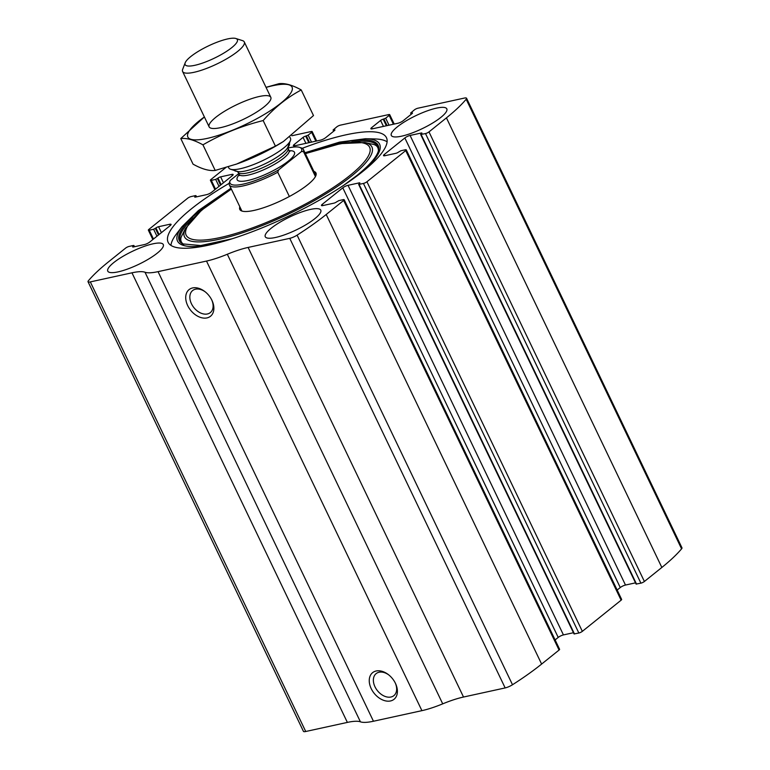 <?xml version="1.0" encoding="UTF-8"?>
<svg xmlns="http://www.w3.org/2000/svg" width="770" height="770" viewBox="0 0 770 770"><rect width="100%" height="100%" fill="white"/><g stroke="black" fill="none" stroke-linecap="round" stroke-linejoin="round"><path stroke-width="1.16" d="M421.517 133.633A2.05 0.481 -25.6 0 0 421.922 133.066A2.05 0.481 -25.6 0 0 421.228 133.017L421.527 133.633L420.67 134.481L425.492 133.566L640.9 583.159A2.733 0.645 -25.6 0 0 644.394 581.485L661.844 567.461A143.615 33.774 -25.6 0 0 681.585 548.846A6.843 1.607 -25.6 0 0 681.97 547.836L466.562 98.242A6.843 1.607 -25.6 0 0 464.272 98.088L417.86 108.224A2.733 0.645 -25.6 0 0 414.366 109.898L410.612 113.075L411.517 114.037M425.492 133.566A2.733 0.645 -25.6 0 0 428.986 131.891L446.436 117.868A143.615 33.774 -25.6 0 0 466.177 99.253A6.843 1.607 -25.6 0 0 466.562 98.242M322.245 204.348L322.832 205.58A4.1 0.963 -25.6 0 1 321.456 205.484A4.1 0.963 -25.6 0 1 322.245 204.348L342.804 187.832A4.1 0.963 -25.6 0 1 348.03 185.32L359.176 182.885A2.05 0.481 -25.6 0 1 359.869 182.942A2.05 0.481 -25.6 0 1 359.465 183.51L359.08 184.386L363.44 183.433L578.847 633.027A2.733 0.645 -25.6 0 0 582.341 631.352L621.121 600.186A2.733 0.645 -25.6 0 0 621.65 599.426L406.242 149.832A2.733 0.645 -25.6 0 0 405.328 149.775L400.968 150.727L398.639 152.027A2.05 0.481 -25.6 0 1 396.021 153.278L384.875 155.713A4.1 0.963 -25.6 0 1 383.508 155.617A4.1 0.963 -25.6 0 1 384.297 154.481L384.885 155.713M363.44 183.433A2.733 0.645 -25.6 0 0 366.934 181.758L405.713 150.593A2.733 0.645 -25.6 0 0 406.242 149.832M294.14 144.558L294.737 145.79A4.1 0.963 -25.6 0 1 293.351 145.694A4.1 0.963 -25.6 0 1 294.14 144.558L303.062 137.387A2.05 0.481 -25.6 0 1 305.68 136.136L308.154 135.145L311.638 132.334A2.733 0.645 -25.6 0 0 312.168 131.574A2.733 0.645 -25.6 0 0 311.253 131.516L291.849 135.751M371.669 127.618L372.266 128.85A4.1 0.963 -25.6 0 1 370.88 128.754A4.1 0.963 -25.6 0 1 371.669 127.618L380.592 120.447A2.05 0.481 -25.6 0 1 383.21 119.196L385.683 118.205L389.168 115.404A2.733 0.645 -25.6 0 0 389.697 114.643A2.733 0.645 -25.6 0 0 388.783 114.576L340.33 125.163A2.733 0.645 -25.6 0 0 336.837 126.829L333.083 130.015L333.978 130.967M133.075 246.352L133.364 246.968A2.05 0.481 -25.6 0 1 132.671 246.92A2.05 0.481 -25.6 0 1 133.075 246.352L133.46 245.476L129.1 246.429A2.733 0.645 -25.6 0 0 125.606 248.104L108.156 262.127A143.615 33.774 -25.6 0 0 88.415 280.732A6.843 1.607 -25.6 0 0 88.03 281.743A6.843 1.607 -25.6 0 0 90.321 281.907L131.959 272.811L347.366 722.404L305.728 731.5A6.843 1.607 -25.6 0 1 303.438 731.336L88.03 281.743M195.118 196.485L195.416 197.101A2.05 0.481 -25.6 0 1 194.723 197.053A2.05 0.481 -25.6 0 1 195.118 196.485L195.513 195.609L191.153 196.562A2.733 0.645 -25.6 0 0 187.659 198.227L148.88 229.402A2.733 0.645 -25.6 0 0 148.35 230.153A2.733 0.645 -25.6 0 0 149.265 230.22L153.48 239.027M131.959 272.811A45.132 10.616 -25.6 0 1 145.001 272.233A45.132 10.616 -25.6 0 0 158.052 271.646L206.504 261.069A45.132 10.616 -25.6 0 0 227.314 254.254A45.132 10.616 -25.6 0 1 248.113 247.439L463.521 697.033L505.159 687.928A6.843 1.607 -25.6 0 0 512.502 684.742A143.615 33.774 -25.6 0 0 541.618 664.077L559.068 650.053A2.733 0.645 -25.6 0 0 559.597 649.293L344.19 199.709A2.733 0.645 -25.6 0 0 343.276 199.642L338.916 200.595L336.586 201.894A2.05 0.481 -25.6 0 1 333.968 203.145L322.822 205.58M248.113 247.439L289.751 238.344A6.843 1.607 -25.6 0 0 297.095 235.148A143.615 33.774 -25.6 0 0 326.211 214.493L343.661 200.46A2.733 0.645 -25.6 0 0 344.19 199.709M225.918 167.485L210.932 179.526A2.733 0.645 -25.6 0 0 210.403 180.286A2.733 0.645 -25.6 0 0 211.317 180.353L215.533 189.16M145.001 272.233L360.418 721.827A45.132 10.616 -25.6 0 0 347.366 722.404M360.418 721.827A45.132 10.616 -25.6 0 0 373.46 721.24L421.912 710.652A45.132 10.616 -25.6 0 0 442.721 703.847A45.132 10.616 -25.6 0 1 463.521 697.033M390.506 700.96A17.094 11.733 51.2 0 1 369.292 681.825A17.094 11.733 51.2 0 1 388.388 674.616A17.094 11.733 51.2 0 1 395.511 683.481A17.094 11.733 51.2 0 1 390.506 700.96M206.976 317.914A17.094 11.733 51.2 0 1 185.763 298.77A17.094 11.733 51.2 0 1 204.859 291.561A17.094 11.733 51.2 0 1 211.981 300.425A17.094 11.733 51.2 0 1 206.976 317.914M229.191 183.298A121.044 28.461 -25.6 0 0 191.528 208.737A121.044 28.461 -25.6 0 0 168.13 242.3A121.044 28.461 -25.6 0 0 246.795 233.762A121.044 28.461 -25.6 0 0 363.065 171.258A121.044 28.461 -25.6 0 0 386.463 137.695A121.044 28.461 -25.6 0 0 302.225 148.312M440.864 117.386A30.771 7.238 154.4 0 1 411.305 133.277A30.771 7.238 154.4 0 1 391.304 135.443A30.771 7.238 154.4 0 1 415.935 115.625A30.771 7.238 154.4 0 1 446.812 108.849A30.771 7.238 154.4 0 1 440.864 117.386M314.824 218.68A30.771 7.238 154.4 0 1 285.266 234.571A30.771 7.238 154.4 0 1 265.265 236.737A30.771 7.238 154.4 0 1 289.886 216.919A30.771 7.238 154.4 0 1 320.772 210.143A30.771 7.238 154.4 0 1 314.824 218.68M237.112 171.335A30.771 7.238 154.4 0 1 234.263 170.42M289.347 143.297A30.771 7.238 154.4 0 1 287.845 147.522M157.34 253.08A30.771 7.238 154.4 0 1 127.781 268.971A30.771 7.238 154.4 0 1 107.781 271.146A30.771 7.238 154.4 0 1 132.411 251.318A30.771 7.238 154.4 0 1 163.288 244.552A30.771 7.238 154.4 0 1 157.34 253.08M421.228 133.017L410.083 135.453A4.1 0.963 -25.6 0 0 404.847 137.965L384.297 154.481M372.257 128.85L397.936 123.248A4.1 0.963 -25.6 0 0 403.172 120.736L412.085 113.565A2.05 0.481 -25.6 0 0 412.489 112.998A2.05 0.481 -25.6 0 0 411.796 112.949L411.074 113.113M294.717 145.79L320.407 140.178A4.1 0.963 -25.6 0 0 325.643 137.676L334.555 130.505A2.05 0.481 -25.6 0 0 334.95 129.938A2.05 0.481 -25.6 0 0 334.267 129.889L333.545 130.053M195.416 197.101L206.562 194.666A4.1 0.963 -25.6 0 0 211.788 192.163L232.348 175.647A4.1 0.963 -25.6 0 0 233.137 174.511A4.1 0.963 -25.6 0 0 231.77 174.415L220.624 176.85A2.05 0.481 -25.6 0 0 218.006 178.101L215.677 179.4L211.317 180.353M133.364 246.978L144.51 244.542A4.1 0.963 -25.6 0 0 149.736 242.03L170.295 225.514A4.1 0.963 -25.6 0 0 171.084 224.378A4.1 0.963 -25.6 0 0 169.718 224.282L158.572 226.717A2.05 0.481 -25.6 0 0 155.954 227.968L153.625 229.267L149.265 230.22M640.9 583.159L636.087 584.074L420.67 134.481M635.5 582.861L625.49 585.046A4.1 0.963 -25.6 0 0 620.264 587.549L617.155 590.041M578.847 633.027L574.035 633.941L358.628 184.357M573.448 632.728L563.438 634.913A4.1 0.963 -25.6 0 0 558.212 637.425L555.103 639.918M211.75 299.954A14.139 9.702 51.2 0 1 210.335 312.591A14.139 9.702 51.2 0 1 207.419 313.967A14.139 9.702 51.2 0 1 192.567 305.767A14.139 9.702 51.2 0 1 192.625 290.56A14.139 9.702 51.2 0 1 205.272 291.888M395.28 683A14.139 9.702 51.2 0 1 393.865 695.647A14.139 9.702 51.2 0 1 390.939 697.014A14.139 9.702 51.2 0 1 376.097 688.813A14.139 9.702 51.2 0 1 376.155 673.606A14.139 9.702 51.2 0 1 388.802 674.943M170.93 245.38A121.044 28.461 154.4 0 1 176.474 233.926L182.038 226.64L198.362 210.605L230.942 188.207M304.949 152.749L339.551 142.113L365.538 138.725L374.711 138.947A121.044 28.461 154.4 0 1 387.108 141.805M313.862 171.363A42.215 9.923 154.4 0 1 316.172 174.386A42.215 9.923 154.4 0 1 307.779 184.665A42.215 9.923 154.4 0 1 269.837 205.484A42.215 9.923 154.4 0 1 240.769 210.508A42.215 9.923 154.4 0 1 239.855 206.822M241.915 211.047A41.031 9.644 154.4 0 1 241.732 210.72L229.373 184.944A41.031 9.644 154.4 0 1 229.287 182.846L230.182 180.469L238.729 173.606M287.932 148.023A39.665 9.327 154.4 0 1 299.54 147.349L301.282 147.907A41.031 9.644 154.4 0 1 303.39 149.486L315.739 175.262A41.031 9.644 154.4 0 1 315.873 175.608M299.54 147.349A39.665 9.327 154.4 0 1 301.436 151.565L278.634 169.891A39.665 9.327 154.4 0 1 230.124 180.613A39.665 9.327 154.4 0 1 230.182 180.469M303.39 149.486A41.031 9.644 154.4 0 1 303.476 151.584L301.436 151.565M278.634 169.891L277.749 172.259A41.031 9.644 154.4 0 1 229.373 184.944M277.749 172.259L289.356 196.494M303.476 151.584L315.44 176.561M231.751 47.644A28.952 6.805 154.4 0 1 200.922 63.631A28.952 6.805 154.4 0 1 185.195 62.774A28.952 6.805 154.4 0 1 208.295 45.979A28.952 6.805 154.4 0 1 235.861 38.5A28.952 6.805 154.4 0 1 231.751 47.644M235.861 38.5L242.521 40.627A34.198 8.037 154.4 0 1 244.283 41.946A34.198 8.037 154.4 0 1 237.67 51.426A34.198 8.037 154.4 0 1 204.82 69.079A34.198 8.037 154.4 0 1 182.606 71.495A34.198 8.037 154.4 0 1 182.683 69.3L185.195 62.774M289.905 137.166L290.483 138.369A34.198 8.037 154.4 0 1 290.406 140.564A34.198 8.037 154.4 0 1 283.87 147.859A34.198 8.037 154.4 0 1 254.726 164.097A34.198 8.037 154.4 0 1 230.557 169.236A34.198 8.037 154.4 0 1 228.805 167.927L228.257 166.772M266.064 87.414A57.788 13.59 154.4 0 1 283.302 101.12A57.788 13.59 154.4 0 1 207.188 138.408A57.788 13.59 154.4 0 1 204.387 116.963L180.786 138.552C186.841 137.869 194.223 139.967 202.943 144.847C221.683 133.97 241.761 125.876 263.167 120.553C274.361 107.713 287.046 97.52 301.234 89.965C292.513 85.085 285.131 82.987 279.077 83.67L266.025 87.328M220.566 127.647A34.198 8.037 154.4 0 1 210.874 128.157A34.198 8.037 154.4 0 1 236.486 104.816A34.198 8.037 154.4 0 1 270.722 99.484A34.198 8.037 154.4 0 1 251.52 115.125A34.198 8.037 154.4 0 1 220.566 127.647M263.167 120.553L275.429 146.146L236.679 164.02L215.205 170.44C209.151 171.123 201.769 169.025 193.049 164.145L180.786 138.552M301.234 89.965L313.486 115.558L283.437 141.478L275.429 146.146M202.943 144.847L215.205 170.44M283.61 141.372A57.788 13.59 154.4 0 1 282.022 142.373A57.788 13.59 154.4 0 1 237.218 163.837A57.788 13.59 154.4 0 1 235.428 164.453M446.436 117.868L661.844 567.461M428.986 131.891L644.394 581.485M405.713 150.593L621.121 600.186M366.934 181.758L582.341 631.352M326.211 214.493L541.618 664.077M297.095 235.148L512.502 684.742M343.661 200.46L559.068 650.053M466.177 99.253L681.585 548.846M90.321 281.907L305.728 731.5M158.052 271.646L373.46 721.24M206.504 261.069L421.912 710.652M227.314 254.254L442.721 703.847M289.751 238.344L505.159 687.928M342.804 187.832L558.212 637.425M348.03 185.32L563.438 634.913M359.176 182.885L359.475 183.501M359.08 184.386L574.487 633.979M404.847 137.965L620.264 587.549M410.083 135.453L625.49 585.046M421.132 134.519L636.54 584.112M411.796 112.949L412.094 113.565M380.592 120.447L383.45 126.405M383.21 119.196L386.357 125.77M383.932 119.042L387.089 125.616M385.683 118.205L389.023 125.192M389.168 115.404L393.403 124.23M334.267 129.889L334.565 130.505M303.062 137.387L305.911 143.345M305.68 136.136L308.828 142.71M306.402 135.972L309.559 142.546M308.154 135.145L311.494 142.123M311.638 132.334L315.873 141.17M215.677 179.4L219.017 186.359M217.419 178.563L220.557 185.118M218.006 178.101L221.144 184.646M220.624 176.85L223.464 182.779M231.77 174.415L232.357 175.637M195.705 196.023L196.148 196.947M133.653 245.89L134.095 246.814M169.718 224.282L170.305 225.504M158.572 226.717L161.411 232.656M155.954 227.968L159.092 234.513M155.367 228.43L158.514 234.985M153.625 229.267L156.965 236.226M214.002 243.917A112.045 26.344 154.4 0 1 182.038 226.64M365.538 138.725A112.045 26.344 154.4 0 1 358.984 174.463M231.982 238.816L200.739 245.543L182.644 243.888A110.245 25.92 154.4 0 1 231.327 189.016M305.334 153.557A110.245 25.92 154.4 0 1 378.609 149.996L378.609 149.996C377.454 156.137 370.283 164.588 357.107 175.368L343.738 185.281M183.173 244.157A109.532 25.757 154.4 0 1 193.26 217.987M351.765 142.046A109.532 25.757 154.4 0 1 378.484 150.573M305.372 153.625L340.533 143.615L364.903 142.546A103.921 24.438 154.4 0 1 351.842 175.81A103.921 24.438 154.4 0 1 239.095 233.878A103.921 24.438 154.4 0 1 185.426 228.536L182.192 235.033C179.891 238.902 180.392 242.049 183.693 244.456M305.421 153.731A101.727 23.918 154.4 0 1 349.946 175.454A101.727 23.918 154.4 0 1 207.958 239.653A101.727 23.918 154.4 0 1 231.404 189.189M289.222 150.737A31.801 7.479 154.4 0 1 288.336 161.094A31.801 7.479 154.4 0 1 251.03 179.699A31.801 7.479 154.4 0 1 239.229 174.694M290.406 140.564L287.864 147.157A28.904 6.795 154.4 0 1 282.34 153.317A28.904 6.795 154.4 0 1 257.709 167.042A28.904 6.795 154.4 0 1 237.285 171.392L230.557 169.236M287.874 147.128L288.057 148.369A27.701 6.516 154.4 0 1 282.706 156.05A27.701 6.516 154.4 0 1 256.102 170.343A27.701 6.516 154.4 0 1 238.103 172.297L237.256 171.383M288.057 148.369L289.058 150.458A27.701 6.516 154.4 0 1 283.707 158.139A27.701 6.516 154.4 0 1 257.103 172.432A27.701 6.516 154.4 0 1 239.104 174.386L239.297 175.627L239.634 175.011M410.612 113.075L411.19 114.287M389.697 114.643L394.211 124.057M333.083 130.015L333.66 131.227M312.168 131.574L316.682 140.997M210.403 180.286L214.897 189.67M195.965 195.638L196.552 196.86M133.913 245.505L134.5 246.727M148.35 230.153L152.845 239.537M364.903 142.546L371.987 144.106C376.443 144.731 378.58 147.089 378.388 151.17M185.426 228.536L201.528 210.22L231.356 189.083M182.606 71.495L209.122 126.838M244.283 41.946L270.799 97.29M238.103 172.297L239.104 174.386M289.222 151.257L289.905 151.372L289.058 150.458M282.022 142.373L283.437 141.488M237.218 163.837L236.679 164.029"/></g></svg>
